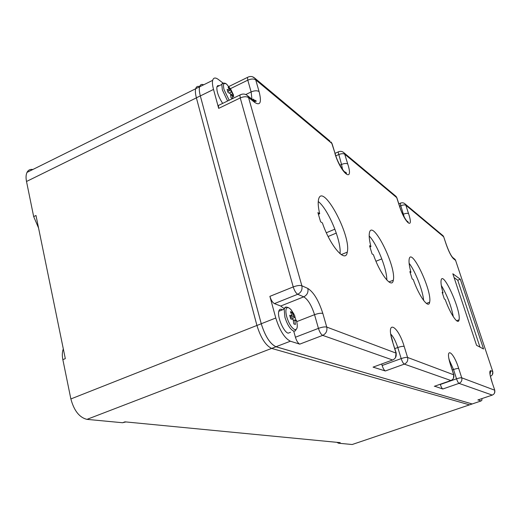 <?xml version="1.0" encoding="UTF-8"?>
<svg xmlns="http://www.w3.org/2000/svg" width="521" height="521" viewBox="0 0 521 521"><rect width="100%" height="100%" fill="white"/><g stroke="black" fill="none" stroke-linecap="round" stroke-linejoin="round"><path stroke-width="0.78" d="M203.652 84.812C201.568 83.979 200.214 84.649 199.582 86.831C199.048 88.948 199.302 91.983 200.338 95.929L261.255 323.743L275.778 318.005L269.885 296.358L293.238 286.921L240.24 97.941L239.914 95.03C242.74 93.519 245.319 93.773 247.644 95.792L248.55 97.557C246.485 96.352 243.717 96.483 240.24 97.941L218.683 108.375L213.519 89.436C212.464 85.477 212.177 82.448 212.666 80.338C213.48 77.544 215.407 77.284 218.449 79.55L223.001 83.08M307.826 288.439C313.681 292.177 318.683 300.513 322.831 313.44C320.962 312.965 318.201 313.382 314.541 314.684C311.571 305.397 307.97 299.451 303.743 296.846L297.712 294.274C301.171 292.47 302.551 289.63 301.854 285.755L307.826 288.439C308.523 292.268 307.162 295.068 303.743 296.846L280.708 306.029L274.411 303.613L297.712 294.274C295.954 293.199 294.463 290.744 293.238 286.921C296.99 285.547 299.862 285.163 301.854 285.755L248.55 97.557L254.867 102.526L253.974 100.781L252.451 99.583M481.971 398.585L481.886 400.245L481.02 400.968L478.063 399.907M222.675 103.392C218.449 96.834 216.521 91.331 216.892 86.87L217.745 85.6L219.256 85.711M218.683 108.375L218.41 105.463L219.712 104.832M472.866 403.729L472.169 403.964L275.98 346.739L290.379 341.209L299.738 344.14C298.045 343.274 296.605 340.968 295.42 337.23L293.733 331.135M261.255 323.743C265.15 336.221 270.06 343.886 275.98 346.739M275.778 318.005C279.731 330.542 284.603 338.272 290.379 341.209M476.559 345.325L483.553 348.985L460.303 279.23L452.827 273.766L476.559 345.325M412.176 278.93L413.264 279.608C419.19 296.54 428.718 309.383 429.643 302.193C432.404 291.239 411.206 246.426 409.161 259.204C408.705 261.868 409.291 266.231 410.939 272.301L409.845 271.604L412.176 278.93M369.552 245.743L372.072 253.909L373.44 254.762C380.213 274.45 392.137 289.298 393.303 280.226C396.689 266.811 371.987 217.583 369.382 233.063C368.855 235.993 369.369 240.513 370.926 246.628L369.552 245.743M443.039 292.906L442.153 292.34L444.322 298.976L445.201 299.529C450.463 314.352 458.311 325.645 459.053 319.829C461.352 310.77 442.739 269.637 441.105 280.344C440.707 282.76 441.352 286.947 443.039 292.906L442.42 293.141M320.617 221.816L322.401 222.929C330.262 246.296 345.781 263.841 347.279 252.138C351.538 235.472 321.861 180.794 318.468 199.901C317.869 203.086 318.279 207.703 319.692 213.74L317.901 212.594L320.617 221.816M381.685 363.997L382.14 365.508C383.143 368.529 384.198 370.353 385.319 370.972L373.069 367.129L373.681 366.908M253.525 99.114L253.864 100.696M460.303 279.23L457.738 280.213L479.978 347.116M280.708 306.029L283.906 308.452M269.885 296.358C271.076 300.161 272.587 302.577 274.411 303.613M470.235 404.635L469.532 404.869L271.688 348.419C265.73 345.592 260.813 337.947 256.931 325.482L196.391 97.831L256.931 325.482L261.255 323.769L200.325 95.897C199.289 91.95 199.035 88.922 199.569 86.799C200.201 84.604 201.575 83.94 203.678 84.799M454.097 277.589L457.738 280.213M291.174 318.976L295.081 317.276L296.078 320.858L294.749 320.005L295.394 324.466L293.805 323.899L293.128 319.412L290.698 318.904L289.696 315.277L292.112 315.746L290.138 316.69M292.112 315.746L290.418 311.708L292.014 312.313L293.727 316.351L290.438 317.784M440.225 384.244L440.297 384.478C441.17 387.012 442.003 388.516 442.798 388.992L434.631 386.198M294.749 320.005L293.336 320.448M423.638 300.487C422.935 290.738 415.191 270.9 409.115 263.261M340.018 253.714C341.665 241.418 328.21 209.077 318.253 201.516M386.816 280.024C387.012 269.096 376.872 243.763 369.181 235.974M453.316 316.755C451.127 305.632 447.122 295.212 441.32 285.488M410.939 272.301L410.164 272.607M370.926 246.628L369.949 247.026M319.692 213.74L318.403 214.294M293.727 316.351L295.081 317.276M290.933 312.782L292.014 312.313M231.949 98.352L231.057 97.733L230.49 93.787L227.996 92.458L227.13 89.325L229.611 90.615L228.126 87.176L229.82 88.492L231.331 91.937L232.848 93.721L233.708 96.828L232.21 95.102L232.711 98.528M228.96 88.928L229.82 88.492M231.331 91.937L229.194 93.031M230.692 94.822L232.848 93.721M232.21 95.102L230.829 95.649M229.611 90.615L227.814 91.67M199.615 86.629C197.609 85.906 196.293 86.61 195.668 88.733C195.121 90.856 195.362 93.891 196.391 97.831L200.325 95.897M472.886 403.716L472.176 403.977L275.98 346.771C270.06 343.919 265.156 336.253 261.255 323.769M282.493 309.813L281.627 309.363C280.194 308.862 279.249 309.507 278.774 311.291C277.081 316.807 283.691 332.183 288.178 333.186L290.497 332.287M375.954 261.249L381.815 258.898M353.238 444.152L352.183 444.511L338.539 443.215L340.206 442.648L124.955 421.847L122.578 422.739L86.968 419.366L271.643 348.406M196.397 97.857L26.512 181.477L33.676 216.599L38.541 227.938M63.321 348.966C62.181 351.844 62.019 355.4 62.852 359.653L65.307 358.643L35.995 215.492L33.676 216.599M62.852 359.653L70.869 398.949C74.041 410.704 79.407 417.51 86.968 419.366M338.539 443.215L336.807 442.322M26.512 181.477C25.763 177.687 25.933 174.665 27.007 172.399C28.225 170.048 30.179 169.078 32.869 169.488M125.906 421.938L122.578 422.739M334.899 229.168L326.335 232.757M200.338 95.929L213.519 89.436M252.372 76.724L254.886 78.235L255.72 79.863C253.766 78.651 251.122 78.756 247.788 80.169L230.373 88.687M329.943 141.054L254.886 78.235C252.665 76.242 250.191 75.962 247.462 77.408L247.788 80.169L251.135 91.937L245.879 94.483M481.02 400.968L472.169 403.964M296.755 321.633L314.541 314.684L318.435 328.373L295.42 337.23M254.867 102.526C260.35 105.926 261.757 102.279 259.087 91.585L255.72 79.863L331.825 143.412L335.277 154.125C338.696 166.596 348.236 176.899 346.211 172.679L343.827 171.318M322.831 313.44L326.745 327.071C324.883 326.634 322.115 327.071 318.435 328.373C319.647 332.137 321.066 334.469 322.694 335.374L299.738 344.14M395.517 357.575L396.032 353.114L326.745 327.071C327.449 330.894 326.1 333.661 322.694 335.374L392.658 360.011C395.556 358.611 396.683 356.312 396.032 353.114L392.541 341.698C385.416 318.891 397.81 324.785 404.172 346.413C402.909 346.126 400.779 346.491 397.777 347.514L394.84 348.595M453.856 374.886L450.652 365.254L453.726 374.801L407.591 357.458L404.172 346.413M450.652 365.254C444.406 346.172 453.036 350.275 458.727 368.529C457.803 368.334 456.07 368.666 453.53 369.506L452.267 369.949M442.798 388.992L459.001 383.371L492.28 395.094C494.409 394.123 495.21 392.495 494.696 390.203L461.736 377.816C462.303 380.408 461.391 382.264 459.001 383.371C458.239 382.883 457.412 381.365 456.533 378.819C459.079 377.979 460.811 377.647 461.736 377.816L458.727 368.529M494.559 392.997L494.794 390.314L491.967 381.997C489.597 374.371 489.206 370.6 490.789 370.685L490.007 374.43M490.411 376.292C492.443 375.322 493.211 373.739 492.71 371.545L490.789 370.685M492.423 374.566L492.807 371.668L455.595 260.396L492.788 371.603M452.319 257.127L452.847 257.621C451.004 255.831 448.828 251.474 446.315 244.551L446.178 244.323C448.757 251.604 451.186 256.404 453.465 258.716L455.595 260.396L453.986 258.52M446.178 244.323L443.684 236.821L446.276 244.44M402.837 214.431L403.482 214.157C405.872 213.265 407.565 213.082 408.562 213.617L405.846 205.228L443.684 236.821L442.218 235.03M408.562 213.617C414.293 230.64 404.908 223.431 399.483 206.205L396.715 197.609L344.713 154.177L347.735 163.959C354.228 183.9 340.936 173.682 334.905 153.487M434.28 386.322L450.906 380.525L404.329 364.12C403.254 363.476 402.205 361.639 401.183 358.598L382.14 365.508M385.319 370.972L404.329 364.12C407.135 362.772 408.223 360.552 407.591 357.458C406.334 357.204 404.198 357.582 401.183 358.598L397.777 347.514C395.706 341.17 393.368 336.703 390.763 334.117M259.087 91.585C257.14 90.413 254.489 90.53 251.135 91.937L251.936 99.179M335.843 155.838L338.52 154.646C341.294 153.545 343.359 153.389 344.713 154.177L343.984 152.809C342.284 151.214 340.324 150.934 338.116 151.969L338.793 151.657M339.907 165.177L341.535 164.454L338.116 151.969L335.036 153.343M342.629 169.722L341.535 164.454C344.322 163.36 346.393 163.197 347.735 163.959M449.336 360.174L453.53 369.506L456.533 378.819L440.297 384.478M404.374 217.439L400.779 205.749C403.156 204.857 404.843 204.681 405.846 205.228L405.201 204.05C403.814 202.708 402.192 202.428 400.33 203.216L400.773 203.027M399.594 206.244L400.779 205.749L400.33 203.216L398.825 203.848M492.482 395.016L477.848 399.978M373.069 367.129L393.264 359.744M395.068 195.564L396.937 197.98L399.646 206.394M396.266 353.271L392.541 341.698M451.245 380.389L450.906 380.525C453.361 379.379 454.299 377.471 453.726 374.801L453.472 378.233M455.693 260.507L454.989 259.308L452.847 257.621L453.465 258.716M332.118 143.789L331.076 142.005L332.196 144.076L335.179 153.812M218.41 105.463L241.132 94.438M228.869 86.525L248.524 76.887M491.967 381.997L494.774 390.255M406.465 220.728L407.989 221.79C409.486 224.903 402.74 216.879 399.698 206.57L399.483 206.205M230.621 89.078L226.648 84.213C223.652 82.318 222.793 84.148 224.063 89.684L229.175 100.24M224.427 83.451C223.053 82.715 222.18 83.047 221.809 84.454L222.356 89.931L227.612 101.002M271.688 348.419L275.98 346.771M472.176 403.977L469.532 404.869M287.071 307.266L286.986 307.234C285.567 306.726 284.635 307.364 284.179 309.142L284.902 317.165C287.266 324.629 290.158 329.265 293.59 331.089L295.186 330.978L296.182 329.441M294.131 314.391L290.9 309.454L288.595 307.677C285.801 307.169 285.176 310.21 286.713 316.794C288.875 323.632 291.526 327.891 294.665 329.578C297.393 329.897 297.979 326.817 296.423 320.343M352.183 444.511L469.499 404.863M70.869 398.949L256.925 325.449M328.119 236.501L336.305 233.089M247.644 95.792L253.974 100.781C255.883 101.732 256.547 101.699 255.974 100.677L251.851 99.114M199.582 86.831L212.666 80.338M450.782 365.345L448.92 358.578M396.885 197.817L396.058 196.397L343.984 152.809M390.919 335.094L392.775 341.861M405.201 204.05L443.091 235.766L443.788 236.951M490.189 375.465L492.045 382.056M426.399 303.424L429.643 302.193M388.913 281.946L393.303 280.226M456.598 320.734L459.053 319.829M341.209 254.619L347.279 252.138M233.571 95.135L230.796 89.358L226.785 84.324C224.935 82.689 223.275 82.735 221.809 84.454L216.892 86.87M195.668 88.733L199.569 86.799M294.99 316.254L290.9 309.454C287.638 306.556 285.397 306.459 284.179 309.142L278.774 311.291M195.662 88.765L27.007 172.399"/></g></svg>
